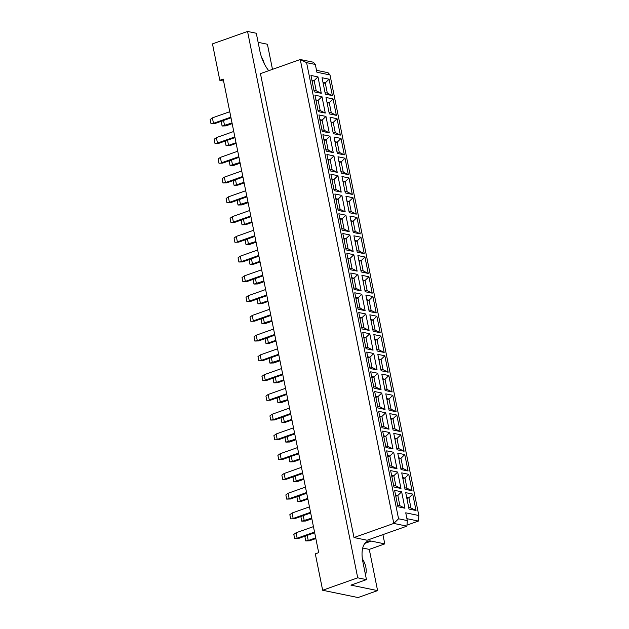 <?xml version="1.0" encoding="UTF-8"?>
<svg xmlns="http://www.w3.org/2000/svg" width="629" height="629" viewBox="0 0 629 629"><rect width="100%" height="100%" fill="white"/><g stroke="black" fill="none" stroke-linecap="round" stroke-linejoin="round"><path stroke-width="0.94" d="M365.48 574.749A11.464 5.567 70.5 0 0 365.826 567.169A11.464 5.567 70.5 0 0 362.383 558.953M261.515 57.145A11.464 5.567 -109.5 0 1 264.298 63.757M268.74 70.684A24.562 11.927 70.5 0 1 259.895 51.138L256.294 33.251L247.559 31.45L212.476 43.888L219.82 80.292L223.594 81.07M219.82 80.292L223.193 79.097L318.683 552.655L315.31 553.85L322.646 590.254L358.027 597.55L377.589 590.615L369.27 549.384L362.705 548.032M247.559 31.45L357.72 577.823L366.455 579.624L350.943 585.119L377.589 590.615M272.483 69.355L267.419 44.242L258.118 42.324M369.27 549.384L384.791 543.888L371.252 541.097A24.562 11.927 70.5 0 0 367.745 541.278A24.562 11.927 70.5 0 0 362.854 561.728L366.455 579.624M384.791 543.888L382.919 534.634M353.993 537.536L367.1 540.24L406.9 526.127L393.793 523.43L353.993 537.536L260.453 73.624L300.253 59.511L313.36 62.216L315.333 64.457L306.598 62.656L398.566 518.791L407.301 520.592L405.736 512.816L418.835 515.521L329.997 74.937L316.898 72.233L315.333 64.457M357.72 577.823L322.646 590.254M398.566 518.791L393.793 523.43L300.253 59.511L306.598 62.656M406.916 518.681L418.434 521.056L406.971 525.113M316.513 70.322L328.024 72.689L329.997 74.937M401.648 491.807L404.958 508.216L397.921 506.77L394.611 490.353L401.648 491.807L397.827 495.51L395.562 495.047M412.742 494.095L416.044 510.504L409.015 509.058L405.705 492.641L412.742 494.095L408.921 497.798L406.649 497.335M397.662 472.049L400.972 488.458L393.943 487.011L390.633 470.602L397.662 472.049L393.84 475.76L391.576 475.288M408.756 474.337L412.066 490.746L405.029 489.299L401.727 472.882L408.756 474.337L404.934 478.04L402.67 477.576M393.675 452.29L396.985 468.707L389.956 467.253L386.646 450.844L393.675 452.29L389.862 456.001L387.59 455.53M404.769 454.578L408.079 470.987L401.05 469.541L397.74 453.132L404.769 454.578L400.956 458.289L398.684 457.818M389.697 432.532L392.999 448.949L385.97 447.494L382.66 431.085L389.697 432.532L385.876 436.243L383.611 435.771M400.783 434.82L404.093 451.237L397.064 449.782L393.754 433.373L400.783 434.82L396.97 438.531L394.697 438.059M385.711 412.773L389.021 429.19L381.984 427.736L378.682 411.327L385.711 412.773L381.889 416.484L379.625 416.013M396.805 415.061L400.115 431.478L393.078 430.024L389.768 413.615L396.805 415.061L392.983 418.772L390.719 418.301M381.724 393.015L385.034 409.432L378.005 407.977L374.695 391.568L381.724 393.015L377.911 396.726L375.639 396.254M392.818 395.303L396.128 411.72L389.099 410.265L385.789 393.856L392.818 395.303L389.005 399.014L386.733 398.542M377.738 373.256L381.048 389.673L374.019 388.227L370.709 371.81L377.738 373.256L373.925 376.968L371.653 376.504M388.832 375.544L392.142 391.961L385.113 390.507L381.803 374.098L388.832 375.544L385.019 379.256L382.747 378.784M373.76 353.506L377.07 369.915L370.033 368.468L366.723 352.051L373.76 353.506L369.938 357.209L367.674 356.745M384.854 355.786L388.164 372.203L381.127 370.756L377.817 354.339L384.854 355.786L381.032 359.497L378.768 359.033M369.773 333.747L373.083 350.156L366.054 348.71L362.744 332.293L369.773 333.747L365.96 337.451L363.688 336.987M380.867 336.035L384.177 352.444L377.148 350.998L373.838 334.581L380.867 336.035L377.046 339.739L374.782 339.275M365.787 313.989L369.097 330.398L362.068 328.951L358.758 312.534L365.787 313.989L361.974 317.692L359.702 317.228M376.881 316.277L380.191 332.686L373.162 331.239L369.852 314.822L376.881 316.277L373.068 319.98L370.796 319.516M361.809 294.23L365.119 310.64L358.082 309.193L354.772 292.776L361.809 294.23L357.987 297.934L355.723 297.47M372.903 296.518L376.213 312.928L369.176 311.481L365.866 295.064L372.903 296.518L369.081 300.222L366.817 299.758M357.822 274.472L361.132 290.881L354.103 289.434L350.793 273.025L357.822 274.472L354.001 278.183L351.737 277.711M368.916 276.76L372.226 293.169L365.197 291.722L361.887 275.305L368.916 276.76L365.095 280.463L362.831 279.999M353.836 254.714L357.146 271.13L350.117 269.676L346.807 253.267L353.836 254.714L350.023 258.425L347.751 257.953M364.93 257.002L368.24 273.411L361.211 271.964L357.901 255.555L364.93 257.002L361.117 260.713L358.844 260.241M349.858 234.955L353.168 251.372L346.131 249.917L342.821 233.508L349.858 234.955L346.036 238.666L343.772 238.194M360.952 237.243L364.254 253.652L357.225 252.205L353.915 235.796L360.952 237.243L357.13 240.954L354.866 240.482M345.871 215.197L349.181 231.614L342.152 230.159L338.842 213.75L345.871 215.197L342.05 218.908L339.786 218.436M356.965 217.485L360.275 233.902L353.239 232.447L349.936 216.038L356.965 217.485L353.144 221.196L350.88 220.724M341.885 195.438L345.195 211.855L338.166 210.401L334.856 193.991L341.885 195.438L338.072 199.149L335.8 198.678M352.979 197.726L356.289 214.143L349.26 212.688L345.95 196.279L352.979 197.726L349.166 201.437L346.894 200.965M337.907 175.68L341.209 192.097L334.18 190.65L330.87 174.233L337.907 175.68L334.085 179.391L331.821 178.927M348.993 177.968L352.303 194.385L345.274 192.93L341.964 176.521L348.993 177.968L345.179 181.679L342.907 181.207M333.92 155.929L337.23 172.338L330.194 170.891L326.891 154.475L333.92 155.929L330.099 159.632L327.835 159.168M345.014 158.209L348.324 174.626L341.288 173.179L337.977 156.763L345.014 158.209L341.193 161.92L338.929 161.456M329.934 136.171L333.244 152.58L326.215 151.133L322.905 134.716L329.934 136.171L326.121 139.874L323.849 139.41M341.028 138.451L344.338 154.868L337.309 153.421L333.999 137.004L341.028 138.451L337.215 142.162L334.942 141.698M325.956 116.412L329.258 132.821L322.229 131.375L318.919 114.958L325.956 116.412L322.134 120.115L319.862 119.652M337.042 118.7L340.352 135.109L333.323 133.662L330.013 117.246L337.042 118.7L333.228 122.403L330.956 121.94M321.969 96.654L325.279 113.063L318.243 111.616L314.932 95.199L321.969 96.654L318.148 100.357L315.884 99.893M333.063 98.942L336.373 115.351L329.337 113.904L326.026 97.487L333.063 98.942L329.242 102.645L326.978 102.181M317.983 76.895L321.293 93.304L314.264 91.858L310.954 75.449L317.983 76.895L314.17 80.606L311.898 80.135M329.077 79.183L332.387 95.592L325.358 94.146L322.048 77.729L329.077 79.183L325.256 82.886L322.992 82.423M325.044 92.612L327.316 93.076L325.256 82.886L323.227 83.61M332.387 95.592L327.316 93.076M313.95 90.324L316.222 90.796L314.17 80.606L312.141 81.322M329.03 112.371L331.294 112.835L329.242 102.645L327.214 103.368M317.936 110.083L320.208 110.547L318.148 100.357L316.12 101.08M333.016 132.129L335.281 132.593L333.228 122.403L331.2 123.127M321.922 129.841L324.187 130.305L322.134 120.115L320.106 120.839M336.995 151.888L339.267 152.352L337.215 142.162L335.186 142.885M325.901 149.6L328.173 150.064L326.121 139.874L324.092 140.597M340.981 171.646L343.253 172.11L341.193 161.92L339.165 162.636M329.887 169.358L332.159 169.822L330.099 159.632L328.071 160.356M344.967 191.397L347.232 191.869L345.179 181.679L343.151 182.394M333.873 189.117L336.138 189.581L334.085 179.391L332.057 180.114M348.946 211.155L351.218 211.627L349.166 201.437L347.137 202.153M337.859 208.867L340.124 209.339L338.072 199.149L336.043 199.865M352.932 230.914L355.204 231.386L353.144 221.196L351.116 221.911M341.838 228.626L344.11 229.098L342.05 218.908L340.022 219.623M356.918 250.672L359.183 251.144L357.13 240.954L355.102 241.67M345.824 248.384L348.089 248.856L346.036 238.666L344.008 239.382M360.904 270.431L363.169 270.902L361.117 260.713L359.088 261.428M349.81 268.143L352.075 268.614L350.023 258.425L347.994 259.14M364.883 290.189L367.155 290.653L365.095 280.463L363.067 281.187M353.789 287.901L356.061 288.373L354.001 278.183L351.973 278.899M368.869 309.948L371.134 310.411L369.081 300.222L367.053 300.945M357.775 307.66L360.04 308.124L357.987 297.934L355.959 298.657M372.855 329.706L375.12 330.17L373.068 319.98L371.039 320.704M361.761 327.418L364.026 327.882L361.974 317.692L359.945 318.416M376.834 349.465L379.106 349.928L377.046 339.739L375.018 340.462M365.74 347.177L368.012 347.64L365.96 337.451L363.924 338.174M380.82 369.223L383.085 369.687L381.032 359.497L379.004 360.22M369.726 366.935L371.998 367.399L369.938 357.209L367.91 357.932M384.806 388.974L387.071 389.445L385.019 379.256L382.99 379.971M373.712 386.693L375.977 387.157L373.925 376.968L371.896 377.691M388.785 408.732L391.057 409.204L389.005 399.014L386.969 399.729M377.691 406.452L379.963 406.916L377.911 396.726L375.883 397.442M392.771 428.491L395.043 428.962L392.983 418.772L390.955 419.488M381.677 426.203L383.949 426.674L381.889 416.484L379.861 417.2M396.757 448.249L399.022 448.721L396.97 438.531L394.941 439.246M385.663 445.961L387.928 446.433L385.876 436.243L383.847 436.958M400.736 468.007L403.008 468.479L400.956 458.289L398.928 459.005M389.65 465.719L391.914 466.191L389.862 456.001L387.834 456.717M404.722 487.766L406.994 488.23L404.934 478.04L402.906 478.763M393.628 485.478L395.9 485.95L393.84 475.76L391.812 476.475M408.708 507.524L410.973 507.988L408.921 497.798L406.892 498.522M397.614 505.236L399.879 505.7L397.827 495.51L395.798 496.234M321.293 93.304L316.222 90.796M336.373 115.351L331.294 112.835M325.279 113.063L320.208 110.547M340.352 135.109L335.281 132.593M329.258 132.821L324.187 130.305M344.338 154.868L339.267 152.352M333.244 152.58L328.173 150.064M348.324 174.626L343.253 172.11M337.23 172.338L332.159 169.822M352.303 194.385L347.232 191.869M341.209 192.097L336.138 189.581M356.289 214.143L351.218 211.627M345.195 211.855L340.124 209.339M360.275 233.902L355.204 231.386M349.181 231.614L344.11 229.098M364.254 253.652L359.183 251.144M353.168 251.372L348.089 248.856M368.24 273.411L363.169 270.902M357.146 271.13L352.075 268.614M372.226 293.169L367.155 290.653M361.132 290.881L356.061 288.373M376.213 312.928L371.134 310.411M365.119 310.64L360.04 308.124M380.191 332.686L375.12 330.17M369.097 330.398L364.026 327.882M384.177 352.444L379.106 349.928M373.083 350.156L368.012 347.64M388.164 372.203L383.085 369.687M377.07 369.915L371.998 367.399M392.142 391.961L387.071 389.445M381.048 389.673L375.977 387.157M396.128 411.72L391.057 409.204M385.034 409.432L379.963 406.916M400.115 431.478L395.043 428.962M389.021 429.19L383.949 426.674M404.093 451.237L399.022 448.721M392.999 448.949L387.928 446.433M408.079 470.987L403.008 468.479M396.985 468.707L391.914 466.191M412.066 490.746L406.994 488.23M400.972 488.458L395.9 485.95M416.044 510.504L410.973 507.988M404.958 508.216L399.879 505.7M407.301 520.592L406.9 526.127M418.434 521.056L418.835 515.521M229.766 111.71L212.39 117.875L213.483 123.315L230.867 117.151M211.006 123.724L214.796 123.583L211.006 123.724L210.165 119.526L212.39 117.875M214.796 123.583L231.008 117.835M223.547 120.485L224.577 125.603L225.89 125.871L222.1 126.012L221.259 121.806L222.58 120.823M222.1 126.012L232.038 122.962M225.89 125.871L232.172 123.646M234.853 136.91L217.469 143.074L218.782 143.341L234.987 137.594M218.782 143.341L214.992 143.483L214.143 139.276L216.368 137.625L233.752 131.469M216.368 137.625L217.469 143.074L214.992 143.483M236.024 142.712L228.563 145.362L229.868 145.629L236.158 143.404M229.868 145.629L226.086 145.771L225.237 141.564L226.566 140.582M227.533 140.243L228.563 145.362L226.086 145.771M237.738 151.227L220.354 157.384L221.455 162.832L238.831 156.668M218.978 163.241L222.76 163.1L218.978 163.241L218.129 159.035L220.354 157.384M222.76 163.1L238.973 157.352M245.703 190.736L228.319 196.901L229.42 202.349L246.804 196.185M226.943 202.75L230.733 202.617L226.943 202.75L226.102 198.552L228.319 196.901M230.733 202.617L246.938 196.869M253.668 230.253L236.292 236.418L237.385 241.866L254.769 235.702M234.916 242.267L238.698 242.134L234.916 242.267L234.067 238.069L236.292 236.418M238.698 242.134L254.91 236.386M261.64 269.77L244.256 275.934L245.357 281.375L262.741 275.211M242.88 281.784L246.662 281.65L242.88 281.784L242.031 277.586L244.256 275.934M246.662 281.65L262.875 275.903M269.605 309.287L252.221 315.451L253.322 320.892L270.706 314.728M250.845 321.301L254.635 321.16L250.845 321.301L250.004 317.102L252.221 315.451M254.635 321.16L270.84 315.412M277.578 348.804L260.194 354.96L261.287 360.409L278.671 354.245M258.818 360.818L262.6 360.676L258.818 360.818L257.969 356.612L260.194 354.96M262.6 360.676L278.812 354.929M285.542 388.313L268.158 394.477L269.259 399.926L286.643 393.762M266.782 400.327L270.572 400.193L266.782 400.327L265.933 396.128L268.158 394.477M270.572 400.193L286.777 394.446M231.511 160.002L232.541 165.12L233.854 165.388L230.072 165.521L229.223 161.323L230.552 160.34M230.072 165.521L240.003 162.471M233.854 165.388L240.144 163.163M239.484 199.511L240.514 204.637L241.827 204.905L238.037 205.038L237.188 200.84L238.517 199.857M238.037 205.038L247.975 201.988M241.827 204.905L248.109 202.672M247.449 239.028L248.479 244.146L249.792 244.422L246.01 244.555L245.161 240.357L246.482 239.374M246.01 244.555L255.94 241.505M249.792 244.422L256.082 242.189M255.413 278.545L256.451 283.663L257.756 283.938L253.974 284.072L253.125 279.874L254.454 278.891M253.974 284.072L263.905 281.021M257.756 283.938L264.046 281.706M263.386 318.062L264.416 323.18L265.729 323.448L261.939 323.589L261.098 319.383L262.419 318.4M261.939 323.589L271.877 320.538M265.729 323.448L272.011 321.222M271.351 357.579L272.381 362.697L273.694 362.964L269.912 363.098L269.063 358.9L270.384 357.917M269.912 363.098L279.842 360.047M273.694 362.964L279.984 360.739M279.315 397.088L280.353 402.214L281.658 402.481L277.876 402.615L277.027 398.416L278.356 397.434M277.876 402.615L287.815 399.564M281.658 402.481L287.948 400.248M242.818 176.427L225.434 182.591L226.747 182.858L242.959 177.111M226.747 182.858L222.965 182.992L222.116 178.793L224.341 177.142L241.717 170.978M224.341 177.142L225.434 182.591L222.965 182.992M250.782 215.944L233.406 222.108L234.711 222.375L250.924 216.628M234.711 222.375L230.929 222.509L230.08 218.31L232.305 216.659L249.689 210.495M232.305 216.659L233.406 222.108L230.929 222.509M258.755 255.46L241.371 261.617L242.684 261.892L258.889 256.145M242.684 261.892L238.894 262.026L238.053 257.827L240.27 256.176L257.654 250.012M240.27 256.176L241.371 261.617L238.894 262.026M266.72 294.97L249.336 301.134L250.649 301.409L266.861 295.661M250.649 301.409L246.867 301.543L246.018 297.344L248.243 295.693L265.627 289.529M248.243 295.693L249.336 301.134L246.867 301.543M274.692 334.486L257.308 340.651L258.613 340.918L274.826 335.171M258.613 340.918L254.831 341.06L253.982 336.853L256.207 335.202L273.591 329.046M256.207 335.202L257.308 340.651L254.831 341.06M282.657 374.003L265.273 380.168L266.586 380.435L282.798 374.687M266.586 380.435L262.796 380.576L261.955 376.37L264.18 374.719L281.556 368.555M264.18 374.719L265.273 380.168L262.796 380.576M290.622 413.52L273.245 419.685L274.551 419.952L290.763 414.204M274.551 419.952L270.769 420.086L269.92 415.887L272.145 414.236L289.529 408.072M272.145 414.236L273.245 419.685L270.769 420.086M243.989 182.229L236.528 184.879L237.841 185.146L244.131 182.913M237.841 185.146L234.051 185.28L233.21 181.081L234.531 180.098M235.498 179.76L236.528 184.879L234.051 185.28M251.954 221.746L244.5 224.388L245.805 224.663L252.095 222.43M245.805 224.663L242.023 224.797L241.174 220.598L242.503 219.615M243.462 219.269L244.5 224.388L242.023 224.797M259.926 261.263L252.465 263.905L253.778 264.18L260.06 261.947M253.778 264.18L249.988 264.314L249.147 260.115L250.468 259.132M251.435 258.786L252.465 263.905L249.988 264.314M267.891 300.78L260.43 303.422L261.743 303.689L268.033 301.464M261.743 303.689L257.961 303.831L257.112 299.632L258.433 298.641M259.4 298.303L260.43 303.422L257.961 303.831M275.856 340.297L268.402 342.939L269.707 343.206L275.997 340.981M269.707 343.206L265.925 343.348L265.076 339.141L266.405 338.158M267.364 337.82L268.402 342.939L265.925 343.348M283.828 379.806L276.367 382.456L277.68 382.723L283.962 380.498M277.68 382.723L273.89 382.857L273.049 378.658L274.37 377.675M275.337 377.337L276.367 382.456L273.89 382.857M291.793 419.323L284.332 421.973L285.645 422.24L291.935 420.007M285.645 422.24L281.863 422.374L281.014 418.175L282.335 417.192M283.302 416.846L284.332 421.973L281.863 422.374M298.594 453.037L281.21 459.194L282.523 459.469L298.728 453.721M282.523 459.469L278.733 459.602L277.892 455.404L280.109 453.753L297.493 447.589M280.109 453.753L281.21 459.194L278.733 459.602M306.559 492.546L289.175 498.711L290.488 498.986L306.7 493.238M290.488 498.986L286.706 499.119L285.857 494.921L288.082 493.27L305.458 487.105M288.082 493.27L289.175 498.711L286.706 499.119M314.524 532.063L297.147 538.227L298.453 538.495L314.665 532.747M298.453 538.495L294.671 538.636L293.822 534.43L296.047 532.787L313.431 526.622M296.047 532.787L297.147 538.227L294.671 538.636M299.766 458.84L292.304 461.482L293.609 461.757L299.899 459.524M293.609 461.757L289.827 461.89L288.978 457.692L290.307 456.709M291.274 456.363L292.304 461.482L289.827 461.89M307.73 498.357L300.269 500.999L301.582 501.266L307.872 499.041M301.582 501.266L297.8 501.407L296.951 497.209L298.272 496.218M299.239 495.88L300.269 500.999L297.8 501.407M315.695 537.874L308.241 540.515L309.547 540.783L315.837 538.558M309.547 540.783L305.765 540.924L304.916 536.718L306.244 535.735M307.204 535.397L308.241 540.515L305.765 540.924M293.507 427.83L276.131 433.994L277.224 439.443L294.608 433.279M274.755 439.844L278.537 439.71L274.755 439.844L273.906 435.645L276.131 433.994M278.537 439.71L294.749 433.963M301.48 467.347L284.096 473.511L285.196 478.952L302.573 472.796M282.72 479.361L286.502 479.227L282.72 479.361L281.871 475.162L284.096 473.511M286.502 479.227L302.714 473.48M309.444 506.864L292.06 513.028L293.161 518.469L310.545 512.305M290.684 518.878L294.474 518.736L290.684 518.878L289.843 514.679L292.06 513.028M294.474 518.736L310.679 512.997M287.288 436.605L288.318 441.723L289.631 441.998L285.841 442.132L285 437.933L286.321 436.951M285.841 442.132L295.779 439.081M289.631 441.998L295.913 439.765M295.253 476.122L296.29 481.24L297.596 481.515L293.814 481.649L292.965 477.45L294.293 476.468M293.814 481.649L303.744 478.598M297.596 481.515L303.886 479.282M303.225 515.638L304.255 520.757L305.568 521.024L301.778 521.166L300.929 516.959L302.258 515.977M301.778 521.166L311.717 518.115M305.568 521.024L311.85 518.799M364.906 543.346L371.252 541.097"/></g></svg>
